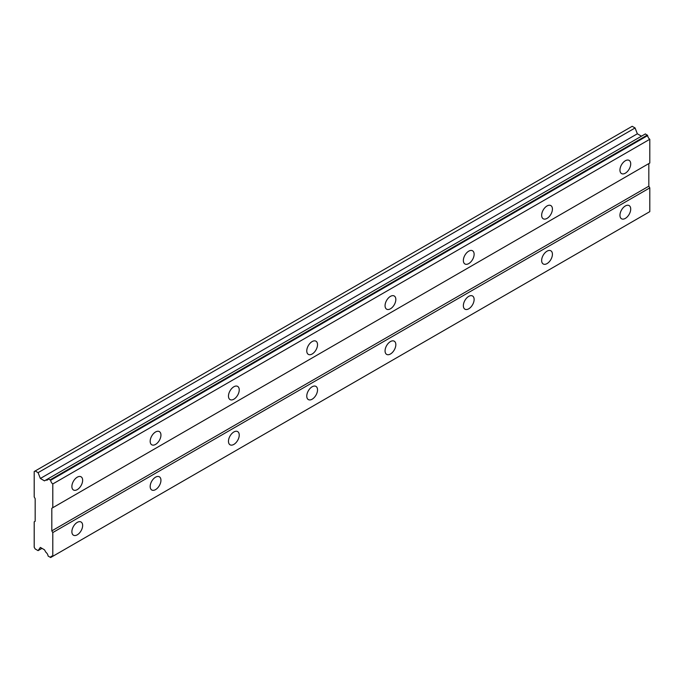 <?xml version="1.0" encoding="UTF-8"?>
<svg xmlns="http://www.w3.org/2000/svg" width="684" height="684" viewBox="0 0 684 684"><rect width="100%" height="100%" fill="white"/><g stroke="black" fill="none" stroke-linecap="round" stroke-linejoin="round"><path stroke-width="1.03" d="M625.33 173.189A7.609 4.395 120 0 0 630.306 166.486A7.609 4.395 120 0 0 629.135 160.381A7.609 4.395 120 0 0 625.33 160.757A7.609 4.395 120 0 0 620.362 167.469A7.609 4.395 120 0 0 621.525 173.574A7.609 4.395 120 0 0 625.33 173.189M77.266 489.616A7.609 4.395 120 0 0 82.234 482.913A7.609 4.395 120 0 0 81.071 476.808A7.609 4.395 120 0 0 77.266 477.184A7.609 4.395 120 0 0 72.29 483.896A7.609 4.395 120 0 0 73.453 489.992A7.609 4.395 120 0 0 77.266 489.616M155.559 444.412A7.609 4.395 120 0 0 160.535 437.709A7.609 4.395 120 0 0 159.363 431.604A7.609 4.395 120 0 0 155.559 431.98A7.609 4.395 120 0 0 150.583 438.692A7.609 4.395 120 0 0 151.754 444.788A7.609 4.395 120 0 0 155.559 444.412M233.851 399.208A7.609 4.395 120 0 0 238.827 392.505A7.609 4.395 120 0 0 237.664 386.4A7.609 4.395 120 0 0 233.851 386.776A7.609 4.395 120 0 0 228.883 393.488A7.609 4.395 120 0 0 230.046 399.584A7.609 4.395 120 0 0 233.851 399.208M312.152 354.004A7.609 4.395 120 0 0 317.119 347.301A7.609 4.395 120 0 0 315.957 341.196A7.609 4.395 120 0 0 312.152 341.572A7.609 4.395 120 0 0 307.176 348.284A7.609 4.395 120 0 0 308.347 354.38A7.609 4.395 120 0 0 312.152 354.004M390.444 308.8A7.609 4.395 120 0 0 395.42 302.097A7.609 4.395 120 0 0 394.249 295.992A7.609 4.395 120 0 0 390.444 296.369A7.609 4.395 120 0 0 385.468 303.08A7.609 4.395 120 0 0 386.64 309.177A7.609 4.395 120 0 0 390.444 308.8M468.745 263.596A7.609 4.395 120 0 0 473.713 256.893A7.609 4.395 120 0 0 472.55 250.789A7.609 4.395 120 0 0 468.745 251.165A7.609 4.395 120 0 0 463.769 257.877A7.609 4.395 120 0 0 464.932 263.973A7.609 4.395 120 0 0 468.745 263.596M547.038 218.393A7.609 4.395 120 0 0 552.014 211.689A7.609 4.395 120 0 0 550.842 205.585A7.609 4.395 120 0 0 547.038 205.961A7.609 4.395 120 0 0 542.061 212.673A7.609 4.395 120 0 0 543.233 218.777A7.609 4.395 120 0 0 547.038 218.393M625.33 218.393A7.609 4.395 120 0 0 630.306 211.689A7.609 4.395 120 0 0 629.135 205.585A7.609 4.395 120 0 0 625.33 205.97A7.609 4.395 120 0 0 620.362 212.673A7.609 4.395 120 0 0 621.525 218.777A7.609 4.395 120 0 0 625.33 218.393M77.266 534.82A7.609 4.395 120 0 0 82.234 528.116A7.609 4.395 120 0 0 81.071 522.012A7.609 4.395 120 0 0 77.266 522.388A7.609 4.395 120 0 0 72.29 529.1A7.609 4.395 120 0 0 73.453 535.196A7.609 4.395 120 0 0 77.266 534.82M155.559 489.616A7.609 4.395 120 0 0 160.535 482.913A7.609 4.395 120 0 0 159.363 476.808A7.609 4.395 120 0 0 155.559 477.184A7.609 4.395 120 0 0 150.583 483.896A7.609 4.395 120 0 0 151.754 489.992A7.609 4.395 120 0 0 155.559 489.616M233.851 444.412A7.609 4.395 120 0 0 238.827 437.709A7.609 4.395 120 0 0 237.664 431.604A7.609 4.395 120 0 0 233.851 431.98A7.609 4.395 120 0 0 228.883 438.692A7.609 4.395 120 0 0 230.046 444.788A7.609 4.395 120 0 0 233.851 444.412M312.152 399.208A7.609 4.395 120 0 0 317.119 392.505A7.609 4.395 120 0 0 315.957 386.4A7.609 4.395 120 0 0 312.152 386.776A7.609 4.395 120 0 0 307.176 393.488A7.609 4.395 120 0 0 308.347 399.584A7.609 4.395 120 0 0 312.152 399.208M390.444 354.004A7.609 4.395 120 0 0 395.42 347.301A7.609 4.395 120 0 0 394.249 341.196A7.609 4.395 120 0 0 390.444 341.572A7.609 4.395 120 0 0 385.468 348.284A7.609 4.395 120 0 0 386.64 354.38A7.609 4.395 120 0 0 390.444 354.004M468.745 308.8A7.609 4.395 120 0 0 473.713 302.097A7.609 4.395 120 0 0 472.55 295.992A7.609 4.395 120 0 0 468.745 296.369A7.609 4.395 120 0 0 463.769 303.08A7.609 4.395 120 0 0 464.932 309.185A7.609 4.395 120 0 0 468.745 308.8M547.038 263.596A7.609 4.395 120 0 0 552.014 256.893A7.609 4.395 120 0 0 550.842 250.789A7.609 4.395 120 0 0 547.038 251.173A7.609 4.395 120 0 0 542.061 257.877A7.609 4.395 120 0 0 543.233 263.981A7.609 4.395 120 0 0 547.038 263.596M34.2 521.824L34.2 547.251L35.175 548.944L38.082 550.629L40.347 547.414L44.477 549.799L45.965 552.373A3.429 1.984 60 0 1 48.085 556.041L50.659 557.528A3.429 1.984 60 0 1 51.351 556.28A3.429 1.984 60 0 1 52.796 556.314L52.796 532.562L51.813 530.87L51.813 508.263L52.796 507.699L52.796 483.947A3.429 1.984 60 0 1 50.659 480.262L48.085 478.774A3.429 1.984 60 0 1 47.393 480.023A3.429 1.984 60 0 1 45.965 479.997L44.477 480.861L40.347 478.475L38.082 472.653L35.175 470.968L34.2 471.532L34.2 496.96L35.175 498.662L35.175 521.259L34.2 521.824M48.393 478.603L645.397 133.919L647.663 135.586A3.429 1.984 60 0 0 649.8 139.271L52.796 483.947M52.796 507.699L649.8 163.023L649.8 139.271M50.659 557.528L649.8 211.638L649.8 187.886L648.825 186.185L648.825 163.587L51.813 508.263M641.481 136.184L637.351 133.799L635.094 127.968L632.187 126.292L35.175 470.968M647.355 135.056L50.351 479.732M50.659 480.262L647.663 135.586M648.825 186.185L51.813 530.87M52.796 532.562L649.8 187.886M41.998 548.363L38.082 550.629M635.094 127.968L38.082 472.653M637.351 133.799L40.347 478.475M48.085 478.774L45.965 479.997"/></g></svg>
